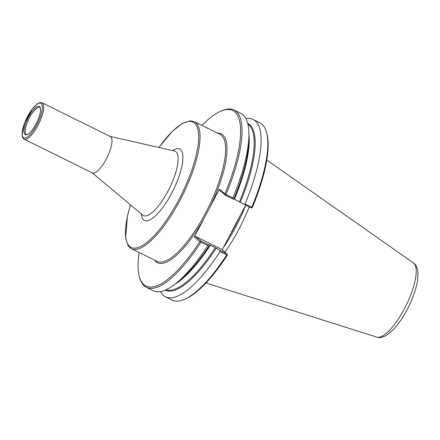 <?xml version="1.0" encoding="UTF-8"?>
<svg xmlns="http://www.w3.org/2000/svg" width="440" height="440" viewBox="0 0 440 440"><rect width="100%" height="100%" fill="white"/><g stroke="black" fill="none" stroke-linecap="round" stroke-linejoin="round"><path stroke-width="0.66" d="M23.705 138.886A20.29 6.32 -63.7 0 0 24.112 139.156L92.378 172.926A20.29 6.32 -63.7 0 0 106.332 158.934A20.29 6.32 -63.7 0 0 110.368 136.554L42.108 102.784L39.886 102.57L37.169 103.895L32.23 108.993L24.508 123.134L22 134.525L22.583 137.489L24.112 139.156A20.29 6.32 -63.7 0 0 38.066 125.169A20.29 6.32 -63.7 0 0 42.108 102.784M28.38 117.271A15.829 4.934 -63.7 0 0 26.378 134.866A15.829 4.934 -63.7 0 0 36.113 123.816A15.829 4.934 -63.7 0 0 40.068 107.189A15.829 4.934 -63.7 0 0 28.38 117.271M40.299 107.756A15.147 4.719 -63.7 0 0 39.919 107.443A15.147 4.719 -63.7 0 0 29.409 117.838A15.147 4.719 -63.7 0 0 26.488 134.591A15.147 4.719 -63.7 0 0 26.967 134.701M227.271 254.661L227.304 255.2A97.9 30.498 -63.7 0 1 184.811 299.206L183.618 299.684A98.918 30.811 -63.7 0 0 226.716 254.964L227.271 254.661L226.99 253.946L219.824 250.399L220.033 251.653L226.716 254.964M201.229 241.203L200.679 241.505L200.959 242.22L207.812 245.608L208.56 244.827L201.229 241.203L195.668 236.489L221.424 249.233L226.99 253.946M245.597 205.26L222.178 249.871M195.668 236.489L194.332 236.957L219.401 189.211L219.791 190.531L225.726 195.426L232.689 198.875L234.465 199.271L251.119 207.988L252.373 207.455A97.9 30.498 -63.7 0 0 266.832 133.397L266.486 132.16A98.918 30.811 -63.7 0 0 259.859 122.782L253.171 119.471A98.918 30.811 -63.7 0 0 245.971 118.646M160.43 291.572A98.918 30.811 -63.7 0 0 165.451 296.797L172.139 300.102A98.918 30.811 -63.7 0 0 183.618 299.684M165.451 296.797A98.918 30.811 -63.7 0 0 220.033 251.653M194.332 236.957L199.815 241.604L200.679 241.505M219.824 250.399L215.325 247.693L209.715 244.965L208.56 244.827M139.095 252.461A97.9 30.498 -63.7 0 0 139.403 276.744L139.75 277.981A98.918 30.811 -63.7 0 0 146.382 287.359L153.23 290.747A98.918 30.811 -63.7 0 0 176.666 282.827A98.918 30.811 -63.7 0 0 207.812 245.608M139.403 276.744A97.9 30.498 -63.7 0 0 199.815 241.604M146.382 287.359A98.918 30.811 -63.7 0 0 200.959 242.22M225.247 195.151L224.884 193.853L219.401 189.211M224.884 193.853A97.9 30.498 -63.7 0 0 221.424 110.935A97.9 30.498 -63.7 0 0 201.933 125.428M225.726 195.426L226.017 194.546L224.901 193.886M232.689 198.875L232.843 197.923L226.017 194.546M226.001 194.519A98.918 30.811 -63.7 0 0 234.097 110.038A98.918 30.811 -63.7 0 0 222.618 110.457L221.424 110.935M251.851 207.84L251.752 207.279L245.064 203.973L243.953 204.441M245.064 203.973A98.918 30.811 -63.7 0 0 253.171 119.471M251.752 207.279A98.918 30.811 -63.7 0 0 266.486 132.16M232.843 197.923A98.918 30.811 -63.7 0 0 248.875 136.862A98.918 30.811 -63.7 0 0 240.95 113.427L234.097 110.038M228.745 237.364A72.639 22.627 -63.7 0 0 239.96 215.996M224.928 252.203A71.016 22.121 -63.7 0 0 239.096 228.976A71.016 22.121 -63.7 0 0 249.161 207.02M158.934 147.488A69.85 21.758 116.3 0 1 197.791 129.052A69.85 21.758 116.3 0 1 174.674 207.262A69.85 21.758 116.3 0 1 129.685 246.439A69.85 21.758 116.3 0 1 130.537 204.892M130.482 204.847L127.386 216.436L125.648 238.266L128.112 245.603L129.894 247.643L131.511 248.71A70.862 22.072 -63.7 0 0 180.235 199.843A70.862 22.072 -63.7 0 0 194.348 121.671L190.256 120.835L182.518 123.338L172.447 131.225L158.868 147.472M141.268 213.862A39.82 12.403 -63.7 0 0 167.893 199.881A39.82 12.403 -63.7 0 0 180.527 149.6A39.82 12.403 -63.7 0 0 172.573 150.573M131.511 248.71L157.091 261.36A70.862 22.072 -63.7 0 0 205.816 212.498A70.862 22.072 -63.7 0 0 219.929 134.327L194.348 121.671M110.16 136.45L174.488 151.008A35.865 11.171 116.3 0 1 176.006 151.767A35.865 11.171 116.3 0 1 168.135 190.85A35.865 11.171 116.3 0 1 142.774 215.116L92.163 172.821M27.539 116.556A19.277 6.006 -63.7 0 0 23.309 137.566A19.277 6.006 -63.7 0 0 36.955 124.531A19.277 6.006 -63.7 0 0 41.184 103.521A19.277 6.006 -63.7 0 0 27.539 116.556M176.666 282.827L180.741 279.488A93.082 28.996 -63.7 0 0 209.715 244.965M154.594 260.128A71.88 22.391 -63.7 0 0 156.052 261.74A71.88 22.391 -63.7 0 0 204.066 218.411M209.66 207.757A71.88 22.391 -63.7 0 0 217.437 133.095M240.334 202.219A93.082 28.996 -63.7 0 0 247.704 123.277M233.844 199.012A93.082 28.996 -63.7 0 0 248.688 142.126L248.875 136.862M234.465 199.271A92.576 28.837 -63.7 0 0 248.919 134.788M239.454 201.74A92.576 28.837 -63.7 0 0 247.896 124.047M404.646 308.325A41.431 12.909 -63.7 0 0 413.435 262.939C415.899 264.363 417.417 267.619 418 272.696L417.489 280.94C416.108 288.943 413.116 297.611 408.513 306.95C403.964 316.025 399.003 323.477 393.613 329.307L387.376 334.757C382.833 337.464 379.286 338.25 376.734 337.128A41.431 12.909 -63.7 0 0 404.646 308.325M223.212 247.902A71.016 22.121 -63.7 0 0 235.587 227.238A71.016 22.121 -63.7 0 0 245.652 205.282M165.16 290.142A93.082 28.996 -63.7 0 0 216.205 248.177M165.886 289.828A92.576 28.837 -63.7 0 0 215.325 247.693M175.048 284.119A92.576 28.837 -63.7 0 0 210.337 245.229M413.435 262.939L266.778 160.034M376.734 337.128L205.953 282.997"/></g></svg>
